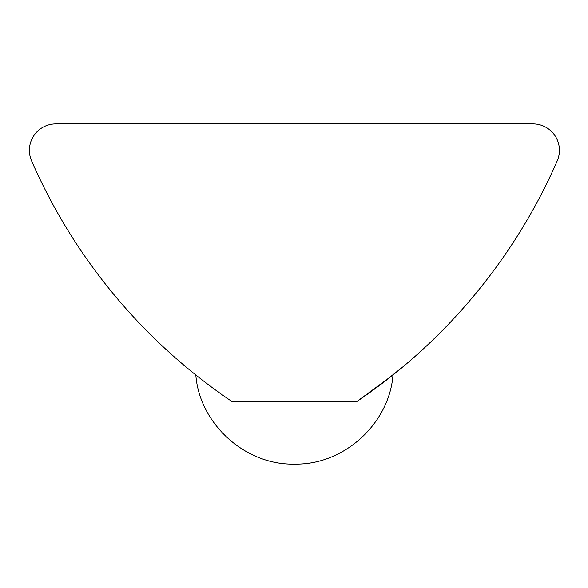<?xml version="1.0" encoding="UTF-8"?>
<svg xmlns="http://www.w3.org/2000/svg" width="588" height="588" viewBox="0 0 588 588"><rect width="100%" height="100%" fill="white"/><g stroke="black" fill="none" stroke-linecap="round" stroke-linejoin="round"><path stroke-width="0.88" d="M357.159 401.332L231.657 401.332A561.437 561.437 0 0 1 31.605 160.914A26.423 26.423 0 0 1 55.823 123.914L532.993 123.914A26.423 26.423 0 0 1 557.211 160.914A561.437 561.437 0 0 1 357.159 401.332L392.982 374.99L383.266 382.567M380.017 385.03L403.39 366.464M195.833 374.99C199.354 423.22 244.762 465.49 294.772 464.079C344.531 465.101 389.462 422.963 392.982 374.99"/></g></svg>

